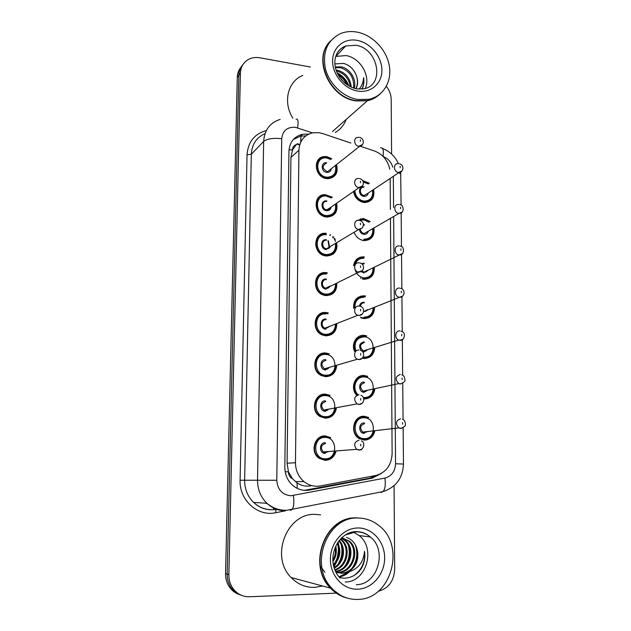 <?xml version="1.0" encoding="UTF-8"?>
<svg xmlns="http://www.w3.org/2000/svg" width="631" height="631" viewBox="0 0 631 631"><rect width="100%" height="100%" fill="white"/><g stroke="black" fill="none" stroke-linecap="round" stroke-linejoin="round"><path stroke-width="0.95" d="M356.704 220.7L363.227 218.444L370.168 221.513M373.923 227.941C374.79 236.026 371.478 240.245 363.984 240.6L363.937 240.592C359.252 239.812 355.987 237.027 354.125 232.224M353.557 265.612C354.756 259.672 358.227 256.754 363.969 256.864L364.379 256.92M374.262 267.244C374.577 274.958 371.154 278.973 364.008 279.288L362.967 279.139M353.628 308.267C353.321 300.332 356.791 296.176 364.04 295.813L365.538 296.057L364.087 296.688M374.538 307.281C374.286 314.522 370.799 318.284 364.087 318.576L361.957 318.182M354.559 351.388C350.946 343.848 356.578 334.509 364.119 335.353L366.666 335.866L365.183 336.37M374.711 348.004C373.938 354.709 370.421 358.195 364.158 358.471L362.312 358.187M356.625 395.203C349.779 388.057 355.048 374.538 364.197 375.508L367.731 376.352L366.201 376.723M374.775 389.398C373.536 395.527 370.026 398.721 364.237 398.981L363.795 398.95M374.704 431.454C373.095 436.983 369.632 439.87 364.316 440.122L359.299 438.64C349.337 433.3 353.431 415.277 364.268 416.279L368.725 417.501L367.124 417.738M362.707 180.624L369.419 183.227M373.591 189.513C374.932 197.243 372.061 201.589 364.978 202.551L363.866 202.472C358.14 201.25 354.709 197.59 353.557 191.493M336.56 203.3C338.113 211.63 334.974 216.212 327.158 217.048L326.479 216.985C313.528 216.015 312.345 194.119 325.21 194.64L332.308 197.195M336.662 242.73C337.656 251.138 334.185 255.555 326.266 255.989L325.683 255.918C312.203 254.332 312.842 231.443 326.235 233.375L326.385 233.391M336.765 283.114C337.072 291.049 333.507 295.205 326.046 295.592L324.216 295.276C311.399 292.445 313.362 270.77 326.172 272.647L327.284 272.813L325.99 273.499M336.765 324.231C336.418 331.606 332.774 335.471 325.833 335.818L322.788 335.148C310.823 331.259 313.765 310.894 325.959 312.511L328.294 312.96L326.945 313.536M336.631 366.083C335.684 372.834 332.016 376.368 325.604 376.675L321.439 375.579C310.365 370.799 314.104 351.633 325.738 352.997L329.224 353.817L327.836 354.275M336.331 408.643C334.887 414.717 331.236 417.896 325.383 418.172L320.193 416.61C309.995 411.096 314.364 393.003 325.509 394.123L330.052 395.377L328.609 395.692M335.873 451.875C334.028 457.254 330.455 460.07 325.154 460.338L319.057 458.28C309.703 452.19 314.561 435.019 325.288 435.903L330.77 437.614L329.248 437.788M336.465 164.644C338.453 172.508 335.826 177.177 328.57 178.66L326.684 178.573C314.553 177.5 312.353 157.293 324.247 156.598L326.803 156.646L331.772 158.657M350.907 143.056L322.646 133.559L319.199 132.715L312.937 132.77C304.245 134.892 299.567 140.697 298.92 150.186L295.474 462.744C295.576 470.481 298.408 476.76 303.976 481.587C308.945 485.499 314.427 486.951 320.422 485.933L375.697 475.506C385.991 472.643 391.465 465.347 392.127 453.61L390.447 218.373M292.626 478.858L288.399 471.799C288.501 475.072 289.913 477.422 292.626 478.858L297.02 482.849C301.192 485.728 305.798 486.722 310.846 485.831M292.366 150.044L296.475 144.46C293.904 145.319 292.539 147.181 292.366 150.044L289.037 149.657M328.159 248.598L328.049 247.77M292.366 150.399L290.93 157.474L287.081 463.193L288.406 471.396M389.777 169.211C387.773 160.274 382.646 154.185 374.396 150.951L360.317 146.218M390.384 209.405L390.163 178.455M333.633 253.694L333.01 253.173M329.224 248.015L328.01 240.711M329.808 235.379L330.328 234.622M336.725 248.511L336.007 247.589M333.192 238.037L333.318 236.846M337.908 542.25L338.24 543.788L337.908 542.25M338.721 547.866L337.735 557.646M335.731 563.207L333.846 566.646L335.731 563.207M241.294 595.246C237.406 593.984 234.172 591.673 231.601 588.313C228.596 584.219 227.128 579.487 227.199 574.131L238.841 75.223C238.975 71.169 240.285 67.714 242.761 64.851C240.285 67.714 238.975 71.169 238.841 75.223L227.199 574.131C227.128 579.487 228.596 584.219 231.601 588.313C234.172 591.673 237.406 593.984 241.294 595.246M239.567 594.607C235.694 593.353 232.484 591.05 229.929 587.713C226.939 583.636 225.48 578.935 225.551 573.611L237.28 77.313C237.422 73.283 238.715 69.844 241.184 66.996M320.816 196.62L319.972 196.257M332.852 254.309L332.852 253.307M308.756 134.095L302.557 134.245C294.117 136.43 289.582 142.133 288.943 151.353L284.833 467.248C284.912 474.733 287.626 480.854 292.973 485.594C297.919 489.593 303.424 491.084 309.482 490.058L372.203 478.164L381.542 473.321M293.336 139.498L300.561 136.138L305.798 135.87M386.361 86.305C389.477 90.32 391.086 94.705 391.188 99.461L391.599 154.051M335.424 593.179L249.6 596.76C242.967 596.879 237.532 594.268 233.304 588.92C230.276 584.803 228.801 580.047 228.872 574.66L240.419 73.109C240.726 66.949 243.385 62.406 248.385 59.472C251.864 57.626 255.705 57.066 259.917 57.792L310.42 67.012M394.067 485.72L394.69 569.304C393.973 581.104 388.515 588.415 378.324 591.239M376.66 475.293L369.742 478.188L304.347 490.334M379.744 94.279C376.289 97.545 372.156 99.706 367.345 100.771L355.908 100.936C329.492 97.695 312.408 58.793 329.887 41.654M292.855 118.163C282.664 102.309 287.783 81.162 302.809 75.436M379.901 94.145C376.47 97.34 372.385 99.461 367.644 100.51L356.207 100.676C329.414 97.395 312.448 57.642 330.66 40.818M357.532 99.469C343.027 97.032 329.216 83.891 325.407 68.661C322.299 51.821 327.394 40.108 340.701 33.514C345.93 31.463 351.522 31.022 357.485 32.197C372.811 35.249 386.566 49.833 389.288 65.663C392.111 81.494 383.411 96.251 368.993 99.312L357.532 99.469M335.716 56.419L346.111 55.575C360.348 57.823 371.036 76.256 365.246 88.49M353.628 88.103C354.299 77.842 349.953 71.051 340.582 67.73L335.369 67.604M354.267 88.301C356.917 79.435 349.953 68.676 341.442 66.854L335.242 66.957M350.347 86.747C348.943 78.678 344.558 73.496 337.191 71.2L336.378 71.043M351.293 87.196C350.339 78.496 345.922 72.88 338.035 70.341L336.031 70.041M344.55 82.85L339.628 77.321M346.6 84.483C344.912 80.389 342.128 77.258 338.24 75.081M362.099 89.121C363.803 85.658 364.316 81.825 363.614 77.621C363.338 82.101 361.839 85.95 359.118 89.168M355.797 88.695C357.509 85.366 357.895 81.651 356.949 77.55C358.108 81.667 357.793 85.398 355.994 88.742M356.949 77.55C354.938 70.293 350.552 65.585 343.792 63.416L334.848 63.912M376.115 96.685L368.047 100.148M346.214 119.417C344.053 125.143 340.385 129.497 335.211 132.486M348.801 85.919C346.593 80.09 342.688 75.72 337.088 72.794M348.044 85.453C345.898 80.358 342.381 76.414 337.475 73.622M361.886 89.137C363.574 85.713 364.15 81.88 363.614 77.621M346.174 597.802C340.164 596.106 334.911 592.872 330.407 588.092C306.808 564.895 325.438 516.245 356.058 517.877L359.938 518.083M322.583 585.986L314.593 587.382C305.538 587.587 297.714 584.298 291.136 577.531C269.689 556.613 287.01 512.893 315.121 514.375L320.627 514.849M339.462 594.607L331.299 588.329M347.05 598.046C340.819 596.398 335.369 593.108 330.707 588.171C307.1 564.958 325.738 516.276 356.373 517.909L360.096 518.09M357.864 599.426C347.957 599.702 339.368 596.074 332.095 588.542C308.409 565.25 327.095 516.395 357.809 518.027C365.515 518.043 372.471 520.496 378.663 525.41C405.993 545.081 391.614 599.355 357.864 599.426M353.392 532.059L359.142 535.553C376.131 548.434 366.382 582.208 345.252 582.011M336.031 572.238L337.317 572.262C352.13 572.632 359.489 549.838 348.549 541.051L341.836 537.722M336.481 572.412L338.255 572.475C353.092 572.838 360.467 549.995 349.503 541.185L341.805 537.715M335.503 571.268C349.408 569.777 354.867 548.702 344.771 540.507L341.292 538.204M335.645 571.576C349.937 570.818 356.129 549.065 345.709 540.649L341.481 538.014M334.832 569.698C346.892 565.826 350 547.353 341.063 539.978L340.243 539.292M335.014 570.148C347.571 566.788 351.191 547.676 341.986 540.112L340.543 538.969M334.091 567.537C343.185 562.45 345.252 548.079 338.855 540.948M334.28 568.145C344.226 563.207 346.435 547.637 339.233 540.475M333.381 564.603C339.186 558.222 340.456 551.139 337.199 543.354M333.547 565.431C340.227 558.609 341.592 551.013 337.64 542.66M332.876 560.083C335.14 556.187 335.913 551.928 335.179 547.314M332.955 561.487C336.118 556.826 337.049 551.683 335.739 546.06M336.039 572.372L341.087 573.114C351.743 573.098 360.254 560.667 357.217 549.822C359.244 560.076 355.955 567.545 347.35 572.246C357.777 569.525 363.495 562.552 364.521 551.32C365.452 557.488 364.371 563.262 361.287 568.641C356.846 574.896 351.057 578.091 343.927 578.209L339.644 577.625M335.96 572.214L342.034 573.327L347.35 572.246M320.871 567.766L321.692 568.31M357.217 549.822C355.608 543.449 352.003 539.3 346.411 537.375M336.875 559.942L338.815 548.426M340.18 561.196C342.018 557.197 342.736 552.945 342.325 548.426M347.003 563.609C349.377 558.956 350.213 553.939 349.519 548.576M339.131 577.034C342.917 576.316 346.356 574.589 349.44 571.836M354.109 565.952C357.091 560.533 358.006 554.673 356.846 548.378M334.54 563.388C338.145 557.694 339.226 551.439 337.774 544.616M337.893 564.39C341.726 558.474 342.846 551.967 341.245 544.861M344.778 566.409C349.085 560.06 350.284 553.056 348.367 545.389M338.989 576.86L348.635 572.025M351.932 568.46C356.996 561.18 358.132 553.284 355.324 544.782M320.651 566.496L324.918 572.317M354.157 575.44C361.997 569.556 365.452 561.519 364.521 551.32M297.296 488.41L297.02 482.849M300.664 141.691L301.011 136.059M300.995 135.728L300.9 134.663M288.399 471.799L285.196 471.767M290.93 157.474L298.92 150.186M287.081 463.193L295.474 462.744M225.551 573.611L228.872 574.66M237.28 77.313L240.419 73.109M360.53 218.697L360.538 219.533M360.577 257.117L360.585 257.937M360.609 277.892L360.609 278.358M360.632 296.128L360.632 296.925M360.656 317.188L360.656 317.693M360.68 335.731L360.68 336.504M360.727 375.95L360.727 376.707M312.463 132.865L295.245 127.304C287.176 126.847 282.672 130.656 281.726 138.733L276.78 480.262C277.53 489.656 282.238 494.822 290.899 495.769L384.894 478.077C391.575 476.216 395.124 471.436 395.558 463.753L393.641 216.52M285.551 510.842C278.484 510.787 272.261 508.27 266.889 503.286C260.658 497.078 257.535 489.38 257.527 480.191L263.648 141.431C264.421 130.057 269.918 122.714 280.156 119.393M285.259 510.842L275.715 512.719C257.74 516.868 239.141 500.107 240.095 480.238L247.036 154.84L251.319 154.224L263.648 141.431C267.221 138.702 273.239 137.803 281.726 138.733M290.449 510.345L292.145 509.501C293.857 506.953 294.267 502.292 293.368 495.532M247.036 154.84C248.03 141.951 254.451 133.859 266.314 130.57M264.996 133.654C256.47 137.463 251.911 144.318 251.319 154.224L244.639 480.254C244.631 489.072 247.628 496.471 253.63 502.434C258.805 507.221 264.799 509.635 271.63 509.69M276.78 480.262L240.095 480.238M276.362 509.217L277.254 509.043M393.57 207.496L393.326 176.341M392.774 167.152C391.204 161.993 388.018 158.468 383.23 156.575M275.715 512.719L275.992 509.398C267.465 510.739 260.011 508.412 253.63 502.434L266.889 503.286C272.797 508.247 279.541 510.558 287.113 510.234L383.033 491.604C385.17 489.057 385.793 484.553 384.894 478.077M380.974 492.495L383.033 491.604C395.992 487.282 402.807 478.101 403.477 464.053L403.146 427.715M395.558 463.753L403.477 464.053M399.139 172.547L400.803 174.677M383.064 156.409C383.869 150.288 383.001 147.417 380.461 147.796M297.54 127.864C298.597 121.538 298.108 118.667 296.073 119.251M299.804 144.475L297.382 143.679M273.554 509.73L273.562 507.624M369.742 478.188L372.203 478.164M307.313 490.011L309.482 490.058M334.848 174.424C333.271 176.712 331.054 177.966 328.199 178.171L326.416 178.1C315.043 177.09 313 158.144 324.153 157.513L326.535 157.553L324.153 157.513M330.739 159.501L326.803 158.01C314.869 155.786 314.695 176.017 326.692 177.201C333.886 176.94 336.796 173.036 335.424 165.472M331.354 168.69C330.881 171.285 329.335 172.515 326.724 172.389C320.785 171.798 320.785 161.781 326.708 162.79M326.156 163.24C321.889 165.866 322.173 168.619 327 171.49L327.781 171.514L330.81 169.124M362.494 144.57L358.787 146.282C353.904 145.769 353.037 137.542 357.84 137.4L358.952 137.313M360.38 141.312L360.38 139.83L360.38 141.312M371.351 198.789C369.671 200.942 367.431 202.03 364.631 202.062L363.566 201.983C358.029 200.761 354.796 197.188 353.873 191.272M368.338 183.968L363.314 182.012M354.788 190.633C355.458 196.383 358.487 199.877 363.858 201.108C370.452 200.926 373.331 197.298 372.511 190.239M368.267 193.07C367.66 195.373 366.193 196.462 363.85 196.336C358.037 195.807 358.037 185.798 363.835 186.815L364.126 186.863M363.551 187.257C358.96 187.155 359.52 195.066 364.142 195.46L367.692 193.449M401.931 170.993L398.492 172.508C393.578 172.034 392.924 163.516 397.806 163.689L398.555 163.65M400.172 166.213L400.188 167.68L400.172 166.213M334.509 212.876C332.64 215.392 330.092 216.614 326.866 216.528L326.211 216.472C314.064 215.557 312.976 195.026 325.044 195.539L326.322 195.618M331.212 197.984L326.59 196.115C314.569 194.064 314.396 214.603 326.487 215.589C333.483 215.305 336.473 211.464 335.447 204.065M331.165 207.047C330.62 209.587 329.066 210.801 326.511 210.707C320.485 210.202 320.556 199.964 326.566 200.966L326.953 201.037M326.401 201.439C321.518 201.155 321.897 209.437 326.787 209.823L330.605 207.433M362.494 185.853L358.826 187.549C353.612 187.076 353.147 178.155 358.353 178.51L358.905 178.494M360.435 182.659L360.435 181.16L360.435 182.659M334.13 251.958C332.072 254.53 329.358 255.697 325.99 255.437L325.47 255.374C312.818 253.907 313.418 232.429 325.99 234.251L325.99 234.251M326.377 234.795C314.262 232.926 314.088 253.78 326.274 254.569C332.994 254.277 336.063 250.562 335.479 243.432M326.298 249.616C320.225 249.206 320.296 238.81 326.353 239.725M326.629 240.261C321.518 239.48 321.321 248.212 326.448 248.724L326.582 248.74C328.388 248.835 329.658 248.046 330.376 246.382M362.478 227.838L358.724 229.479C353.25 228.879 353.399 219.462 358.858 220.353M360.482 224.699L360.482 223.169L360.482 224.699M315.768 246.114L316.241 246.524M320.012 252.763L320.154 253.362M326.022 273.523L326.953 273.665M333.696 291.688C331.63 294.101 328.988 295.205 325.777 295.008L324.074 294.709C312.061 292.082 313.875 271.756 325.896 273.507M326.164 274.075C313.954 272.387 313.781 293.573 326.053 294.156C332.356 293.888 335.503 290.418 335.511 283.737M326.085 289.116C319.964 288.817 320.035 278.263 326.14 279.076M326.416 279.651C321.558 278.973 320.919 287.184 325.762 288.162L330.116 286.001M362.439 270.549L358.258 272.032C353.076 270.944 353.707 262.07 358.897 262.851M360.538 267.441L360.538 265.888L360.538 267.441M325.777 313.362L327.883 313.781M335.818 324.602C335.369 331.378 331.945 334.903 325.557 335.195L322.725 334.572C311.501 330.944 314.238 311.848 325.675 313.355M325.951 313.962C313.646 312.471 313.465 333.988 325.841 334.359C331.677 334.122 334.88 330.92 335.432 324.76M325.864 329.24C319.696 329.043 319.775 318.324 325.919 319.041M326.195 319.657C321.573 319.073 320.556 326.795 325.091 328.175L326.148 328.404L329.792 326.322M362.375 314.001L358.944 315.516L357.809 315.271C352.958 313.749 353.991 305.396 358.936 306.059M360.593 310.909L360.593 309.324L360.593 310.909M358.44 220.322L363.598 219.375M369.032 222.191L363.898 219.88L359.765 220.44M363.511 224.668L364.615 224.841M368.323 231.183C367.652 233.399 366.185 234.464 363.921 234.361C361.389 233.849 359.875 232.232 359.386 229.526M360.333 229.392C360.766 231.695 362.068 233.068 364.221 233.502L367.739 231.522M402.231 211.961L398.855 213.436C393.634 213.002 393.373 203.852 398.587 204.491L398.816 204.491M400.543 207.197L400.559 208.695L400.543 207.197M330.534 234.732L330.052 235.513M328.483 240.939L329.682 247.565M333.42 252.779L334.051 253.307M336.528 249.206L335.842 248.393M332.734 237.548L332.916 236.451M334.462 238.163L334.454 239.764M336.157 245.53L337.001 246.863M364.024 225.196L363.519 225.196M337.049 245.838L335.952 243.676M335.306 241.468L335.069 239.039M371.257 236.98C369.309 239.291 366.792 240.316 363.701 240.072L363.637 240.072M363.937 239.204C370.31 238.999 373.26 235.466 372.779 228.603M371.115 275.786C369.151 277.963 366.682 278.941 363.708 278.728L362.746 278.587L363.724 278.721C370.216 278.539 373.449 274.848 373.426 267.654M353.999 265.383C355.292 260.138 358.518 257.582 363.669 257.724M363.969 258.26C359.347 258.111 356.365 260.351 355.024 264.988M354.985 269.145C356.27 274.162 359.276 277.08 364.008 277.885C370.05 277.679 373.063 274.327 373.047 267.836M361.981 271.085L364.292 272.119L367.755 270.218M402.523 253.615L398.879 254.979C393.705 254.206 393.981 245.159 399.139 245.964M400.93 248.859L400.937 250.381L400.93 248.859M364.276 263.703L362.123 264.176M364 272.963L361.2 271.669M361.492 263.687L363.977 263.151M370.925 315.216C368.977 317.219 366.595 318.142 363.779 317.977L361.808 317.614L363.811 317.961C369.892 317.787 373.173 314.341 373.662 307.628M353.959 308.133C353.778 300.798 357.036 296.972 363.74 296.649M364.048 297.233C357.872 297.501 354.819 301.003 354.882 307.747M402.791 295.971L364.371 311.32L367.731 309.561M400.417 288.257C402.42 288.438 403.674 289.952 404.187 292.816C403.398 295.892 401.923 297.367 399.762 297.233L398.824 297.169C393.902 295.986 394.572 287.397 399.51 288.099M401.316 291.214L401.332 292.752L401.316 291.214M364.355 302.777C362.091 302.801 360.782 304.008 360.411 306.398M363.874 296.665L365.168 296.885M359.489 306.059C360.049 303.479 361.571 302.194 364.055 302.194M364.079 317.148C369.734 316.959 372.787 313.844 373.252 307.794M336.962 53.43C339.013 49.888 341.923 47.404 345.709 45.984L356.034 45.274C378.277 48.555 385.131 84.728 364.126 88.805L357.012 88.932M357.525 91.03C344.25 88.829 332.411 74.624 332.584 60.947C332.553 47.23 344.376 37.71 357.493 40.431C370.61 42.955 381.913 56.798 381.905 70.167C382.086 83.56 370.799 93.443 357.525 91.03M338.106 541.974L338.666 544.758M339.021 550.682L338.397 556.014M336.449 562.268L333.933 566.985M345.465 534.922L356.215 531.823M357.864 589.204C343.256 589.953 330.202 575.78 330.399 559.161C330.376 542.557 343.406 528.029 357.816 527.981C372.235 527.697 384.642 541.54 384.642 557.694C384.855 573.839 372.471 588.699 357.864 589.204M356.381 531.823C361.571 531.838 366.225 533.558 370.334 536.973C387.718 550.185 377.835 584.866 356.239 584.692M325.533 353.833L328.743 354.606M335.645 366.366C334.651 372.535 331.212 375.753 325.328 376.005L321.439 374.988C311.051 370.531 314.538 352.555 325.454 353.825M325.612 375.185C337.995 376.289 338.05 354.709 325.73 354.472C313.323 353.179 313.142 375.035 325.612 375.185M325.643 369.995C319.428 369.908 319.499 359.015 325.699 359.631M325.975 360.285C321.155 362.013 320.651 364.852 324.444 368.796L325.927 369.167L329.398 367.352C327.655 369.025 326.487 369.64 325.888 369.19L324.444 368.796L357.398 359.213C352.887 357.327 354.259 349.456 358.976 350.008M362.289 358.211L358.984 359.631L357.398 359.213L359.284 359.481C363.858 359.804 365.657 351.522 360.467 350.386M360.648 355.119L360.648 353.51L360.648 355.119M325.28 394.935L329.5 396.118M335.313 408.825C333.862 414.354 330.463 417.233 325.099 417.47L320.256 416.01C310.697 410.868 314.774 393.894 325.225 394.935M325.391 416.665C337.869 417.556 337.924 395.637 325.501 395.621C313 394.533 312.818 416.736 325.391 416.665M325.415 411.388C319.152 411.412 319.223 400.346 325.478 400.866M325.754 401.553C321.061 403.177 320.422 406.001 323.837 410.032L325.706 410.584L328.901 409.093M362.155 403.209L359.023 404.495L357.02 403.895C353.344 399.518 354.007 396.457 359.015 394.714M360.703 400.093L360.703 398.453L360.703 400.093M334.832 451.954C333.034 456.82 329.713 459.368 324.87 459.589L319.183 457.672C310.397 451.977 314.94 435.871 324.997 436.691L330.155 438.308M325.162 458.8C337.743 459.478 337.798 437.212 325.273 437.425C312.676 436.549 312.487 459.108 325.162 458.8M325.186 453.444C318.868 453.586 318.947 442.339 325.249 442.749M325.525 443.483C320.958 445.029 320.209 447.836 323.261 451.922L325.478 452.656L328.025 451.764M361.981 449.012L359.071 450.14L356.696 449.343C353.392 444.902 354.18 441.85 359.063 440.186M360.758 445.841L360.758 444.177L360.758 445.841M370.673 355.292C368.756 357.099 366.485 357.951 363.858 357.832L362.762 357.698M354.898 351.278C352.595 342.317 355.568 337.285 363.819 336.173M364.158 357.02C376.092 358.195 375.989 337.12 364.119 336.788C356.373 337.853 353.612 342.586 355.837 350.986M364.434 342.459C359.678 344.297 359.315 347.105 363.338 350.891L364.45 351.128L367.66 349.566M403.043 339.044L399.967 340.306L398.784 340.038C394.146 338.492 395.148 330.336 399.888 330.936M401.71 334.272L401.718 335.834L401.71 334.272M363.921 336.181L366.225 336.662M364.15 351.948L362.139 351.325M361.397 350.804C358.337 346.135 359.244 343.146 364.126 341.836M370.35 396.016L363.992 398.279C369.19 398.106 372.471 395.211 373.828 389.603M357.107 395.093C350.3 388.554 355.127 375.382 363.89 376.313M364.237 397.506C376.265 398.484 376.163 377.086 364.197 376.967C355.845 376.076 351.443 388.799 358.124 394.769M364.513 382.749C359.867 384.484 359.378 387.3 363.054 391.181L364.529 391.559L367.51 390.234M400.354 384.019L398.776 383.601C394.825 379.389 395.321 376.352 400.267 374.483M402.105 378.048L402.121 379.649L402.105 378.048M363.969 376.313L367.226 377.109M364.229 392.356C358.187 392.332 358.187 381.526 364.205 382.086M369.94 437.417L364.008 439.405L359.323 438.024C349.976 433.04 353.794 416.137 363.969 417.067M364.276 417.761C352.13 416.807 352.114 438.821 364.316 438.632C376.431 439.397 376.328 417.667 364.276 417.761M364.592 423.669C360.049 425.326 359.449 428.133 362.793 432.093L364.608 432.614L366.99 431.825M403.469 427.455L400.748 428.465L398.8 427.897C395.203 423.598 395.826 420.554 400.661 418.771M402.515 422.581L402.531 424.198L402.515 422.581M364.016 417.067L368.157 418.219M364.308 433.394C358.219 433.481 358.219 422.51 364.284 422.967M295.371 481.595L303.976 481.587M229.929 587.713L233.304 588.92M300.561 136.138L302.557 134.245M276.536 509.288L277.474 509.107M403.067 419.576L402.736 383.325M402.657 375.256L402.326 339.675M402.255 331.669L401.931 296.744M401.86 288.793L401.545 254.514M401.466 246.603L401.158 212.97M401.087 205.099L400.677 172.153M398.437 163.642C395.148 156.417 389.816 151.353 382.449 148.443M267.315 503.688L265.588 503.207M299.646 145.02L296.87 144.105M327.576 178.66L328.199 178.171C335.629 175.71 338.137 171.387 335.739 165.219M331.038 159.257L326.692 157.553M330.77 169.147L359.631 146.321C364.174 145.871 364.757 138.725 359.78 137.432M367.66 193.472L399.013 172.547C403.39 172.523 404.692 165.006 399.47 163.768M372.834 190.018C374.64 196.217 371.911 200.232 364.631 202.062L363.969 202.488M368.654 183.755L363.701 181.602M326.235 216.954L326.866 216.528C335.66 215.841 337.175 209.342 335.795 203.829M331.535 197.748L326.472 195.626M330.573 207.457C330.131 209.035 328.98 209.831 327.126 209.847L359.189 187.581C363.685 187.628 365.538 180.45 359.78 178.605M326.337 195.61L325.044 195.539M335.858 243.211C336.52 251.067 333.239 255.145 325.998 255.437L324.839 255.744M330.344 246.405C329.563 248.133 328.309 248.914 326.574 248.74L358.724 229.479L362.281 228.051C364.316 224.273 363.48 221.741 359.773 220.448M315.516 244.126L315.934 244.418M321.755 254.025L321.826 254.53M335.921 283.532C335.96 290.907 332.584 294.732 325.793 295L323.419 295.024M330.084 286.017C328.956 287.862 327.71 288.612 326.345 288.272L359.023 272.079C365.199 271.527 364.568 263.435 359.765 262.985M335.873 324.579L334.233 330.723C332.845 333.302 329.966 334.785 325.588 335.171L322.031 334.832M329.761 326.337L326.117 328.42L325.091 328.175L357.809 315.271L359.149 315.405C364.592 315.279 365.152 307.021 359.962 306.28M362.991 219.32L363.606 219.367M367.699 231.545L398.95 213.444C405.331 213.396 403.343 203.852 399.786 204.602M328.167 255.397L327.055 256.044M373.126 228.406C374.593 234.969 371.446 238.857 363.701 240.072L363.03 240.45M369.372 221.994L363.764 219.391M400.101 246.09C404.187 245.333 405.228 255.405 399.297 254.995L364.284 272.119C365.688 272.403 366.832 271.772 367.723 270.234M362.746 278.587L362.068 278.91M363.661 311.193L364.347 311.335C365.333 311.69 366.453 311.099 367.699 309.576M361.808 317.614L361.098 317.882M335.984 56.317L345.709 45.984C326.503 53.958 334.351 83.426 356.334 88.813M368.993 99.312L367.644 100.51M367.345 100.771L332.45 131.556M330.407 588.092L291.136 577.531M332.095 588.542L330.707 588.171M340.038 578.059C323.624 560.154 337.964 530.805 356.767 531.641C361.957 531.775 366.485 533.558 370.334 536.973L359.142 535.553M349.503 541.185L348.549 541.051M345.709 540.649L344.771 540.507M341.986 540.112L341.063 539.978M335.7 366.351C335.376 370.074 333.342 375.358 325.375 375.981L320.714 375.193M335.369 408.817C335.061 413.289 331.661 416.168 325.162 417.438L319.483 416.144M328.885 409.101C327.15 410.489 326.077 410.994 325.643 410.607L323.837 410.032L357.02 403.895L359.41 404.313C363.874 404.495 365.696 397.183 360.924 395.266M334.88 451.954C333.925 456.11 330.612 458.642 324.941 459.557L318.347 457.72M325.407 452.687L323.261 451.922L356.696 449.343L359.544 449.935C362.722 450.842 366.319 442.678 361.342 440.927M362.77 357.69L363.898 357.809C369.545 357.643 372.842 354.464 373.804 348.28M400.985 331.172C407.468 332.758 403.319 341.505 400.243 340.18L398.784 340.038L363.338 350.891L364.41 351.151C364.915 351.577 365.988 351.049 367.628 349.574M401.766 374.861C403.722 375.256 404.779 377.022 404.936 380.154C405.528 380.974 404.124 382.205 400.724 383.853L398.776 383.601L363.054 391.181L364.473 391.583C364.836 391.954 365.846 391.504 367.494 390.242M358.503 438.111L364.079 439.381C368.843 439.2 372.061 436.597 373.741 431.565M364.537 432.645L362.793 432.093L398.8 427.897L401.206 428.275C404.471 426.745 405.82 425.649 405.26 424.986C406.048 424.371 404.558 419.268 402.515 419.307"/></g></svg>
